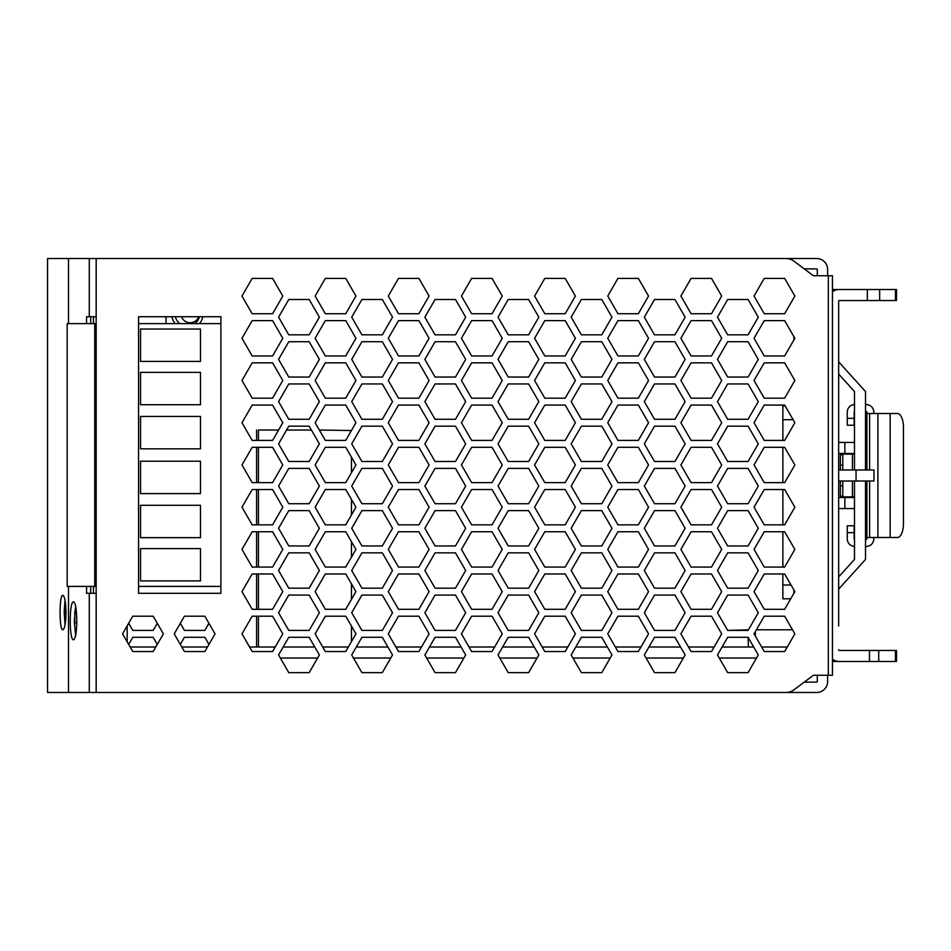 <?xml version="1.0" encoding="UTF-8"?>
<svg xmlns="http://www.w3.org/2000/svg" width="951" height="951" viewBox="0 0 951 951"><rect width="100%" height="100%" fill="white"/><g stroke="black" fill="none" stroke-linecap="round" stroke-linejoin="round"><path stroke-width="1.43" d="M130.18 647.013L155.786 647.013M181.831 647.013L207.449 647.013M256.604 647.013L256.604 616.189L252.181 616.189L241.982 633.853L252.181 651.53L272.58 651.53L282.78 633.853L272.58 616.189L252.181 616.189L241.982 633.853L249.578 647.013L275.184 647.013M283.16 647.013L314.781 647.013M322.734 647.013L348.339 647.013M356.316 647.013L387.937 647.013L382.326 637.301L361.915 637.301L351.715 654.966L361.915 672.642L382.326 672.642L392.525 654.966L382.326 637.301L361.915 637.301L356.316 647.013M395.889 647.013L421.495 647.013L429.091 633.853L418.892 616.189L398.493 616.189L388.281 633.853L398.493 651.53L418.892 651.53L429.091 633.853L418.892 616.189L398.493 616.189L388.281 633.853L395.889 647.013M429.46 647.013L461.08 647.013L455.47 637.301L435.071 637.301L424.871 654.966L435.071 672.642L455.47 672.642L465.669 654.966L455.47 637.301L435.071 637.301L429.46 647.013M469.033 647.013L494.639 647.013L502.247 633.853L492.036 616.189L471.637 616.189L461.437 633.853L471.637 651.53L492.036 651.53L502.247 633.853L492.036 616.189L471.637 616.189L461.437 633.853L469.033 647.013M502.615 647.013L534.236 647.013L528.625 637.301L508.226 637.301L498.027 654.966L508.226 672.642L528.625 672.642L538.825 654.966L528.625 637.301L508.226 637.301L502.615 647.013M542.189 647.013L567.795 647.013L575.391 633.853L565.191 616.189L544.792 616.189L534.593 633.853L544.792 651.53L565.191 651.53L575.391 633.853L565.191 616.189L544.792 616.189L534.593 633.853L542.189 647.013M575.771 647.013L607.392 647.013L601.781 637.301L581.382 637.301L571.171 654.966L581.382 672.642L601.781 672.642L611.98 654.966L601.781 637.301L581.382 637.301L575.771 647.013M615.345 647.013L640.95 647.013L648.546 633.853L638.347 616.189L617.948 616.189L607.748 633.853L617.948 651.53L638.347 651.53L648.546 633.853L638.347 616.189L617.948 616.189L607.748 633.853L615.345 647.013M648.915 647.013L680.536 647.013L674.937 637.301L654.526 637.301L644.326 654.966L654.526 672.642L674.937 672.642L685.136 654.966L674.937 637.301L654.526 637.301L648.915 647.013M688.488 647.013L714.106 647.013L721.702 633.853L711.503 616.189L691.092 616.189L680.892 633.853L691.092 651.53L711.503 651.53L721.702 633.853L711.503 616.189L691.092 616.189L680.892 633.853L688.488 647.013M722.071 647.013L753.691 647.013L748.425 647.013L748.08 637.301L727.681 637.301L717.482 654.966L727.681 672.642L748.08 672.642L758.28 654.966L748.08 637.301L727.681 637.301L722.071 647.013M761.644 647.013L787.25 647.013L761.644 647.013M280.343 658.033L317.598 658.033L309.17 672.642L319.37 654.966L309.17 637.301L288.771 637.301L278.572 654.966L288.771 672.642L309.17 672.642L288.771 672.642L280.343 658.033M353.487 658.033L390.754 658.033L382.326 672.642L361.915 672.642L353.487 658.033M426.642 658.033L463.898 658.033L455.47 672.642L435.071 672.642L426.642 658.033M499.798 658.033L537.053 658.033L528.625 672.642L508.226 672.642L499.798 658.033M572.942 658.033L610.209 658.033L601.781 672.642L581.382 672.642L572.942 658.033M646.098 658.033L683.365 658.033L674.937 672.642L654.526 672.642L646.098 658.033M719.253 658.033L756.509 658.033L748.08 672.642L727.681 672.642L719.253 658.033M256.604 609.294L256.604 573.964L252.181 573.964L241.982 591.629L252.181 609.294L272.58 609.294L282.78 591.629L272.58 573.964L252.181 573.964L241.982 591.629L252.181 609.294L256.604 609.294M256.604 567.069L256.604 531.74L252.181 531.74L241.982 549.405L252.181 567.069L272.58 567.069L282.78 549.405L272.58 531.74L252.181 531.74L241.982 549.405L252.181 567.069L256.604 567.069M256.604 524.845L256.604 489.515L252.181 489.515L241.982 507.18L252.181 524.845L272.58 524.845L282.78 507.18L272.58 489.515L252.181 489.515L241.982 507.18L252.181 524.845L256.604 524.845M256.604 482.621L256.604 447.291L252.181 447.291L241.982 464.956L252.181 482.621L272.58 482.621L282.78 464.956L272.58 447.291L252.181 447.291L241.982 464.956L252.181 482.621L256.604 482.621M258.446 440.396L258.446 430.042L278.572 430.042L282.78 422.731L272.58 405.067L252.181 405.067L241.982 422.731L252.181 440.396L272.58 440.396L282.78 422.731L272.58 405.067L252.181 405.067L241.982 422.731L252.181 440.396L256.604 440.396L256.604 430.042M286.536 430.042L311.393 430.042L309.17 426.179L288.771 426.179L278.572 443.844L288.771 461.508L309.17 461.508L319.37 443.844L309.17 426.179L288.771 426.179L286.536 430.042M319.346 430.042L351.442 430.518L355.936 422.731L345.736 405.067L325.337 405.067L315.138 422.731L325.337 440.396L345.736 440.396L355.936 422.731L345.736 405.067L325.337 405.067L315.138 422.731L319.346 430.042M258.446 647.013L258.446 616.189M258.446 609.294L258.446 573.964M258.446 567.069L258.446 531.74M258.446 524.845L258.446 489.515M258.446 482.621L258.446 447.291M166.021 316.731L166.021 323.625M199.413 316.731A12.434 12.434 0 0 1 194.777 323.625M179.977 323.625A12.434 12.434 0 0 1 175.341 316.731M198.711 316.731A9.13 9.13 0 0 1 181.546 316.731M782.863 585.02L782.863 573.964L764.247 573.964L754.048 591.629L764.247 609.294L784.646 609.294L794.858 591.629L784.646 573.964L764.247 573.964L754.048 591.629L764.247 609.294L784.646 609.294L790.709 598.797L782.863 598.797L782.863 585.02L791.042 585.02M782.863 567.069L782.863 531.74L764.247 531.74L754.048 549.405L764.247 567.069L784.646 567.069L794.858 549.405L784.646 531.74L764.247 531.74L754.048 549.405L764.247 567.069L782.863 567.069M782.863 524.845L782.863 489.515L764.247 489.515L754.048 507.18L764.247 524.845L784.646 524.845L794.858 507.18L784.646 489.515L764.247 489.515L754.048 507.18L764.247 524.845L782.863 524.845M782.863 482.621L782.863 447.291L764.247 447.291L754.048 464.956L764.247 482.621L784.646 482.621L794.858 464.956L784.646 447.291L764.247 447.291L754.048 464.956L764.247 482.621L782.863 482.621M782.863 419.7L782.863 405.934L785.146 405.934L784.646 405.067L764.247 405.067L754.048 422.731L764.247 440.396L784.646 440.396L794.858 422.731L784.646 405.067L764.247 405.067L754.048 422.731L764.247 440.396L782.863 440.396L782.863 419.7L793.098 419.7M138.573 586.41L220.894 586.41M220.894 323.625L138.573 323.625M200.471 537.672L200.471 505.302L140.546 505.302L140.546 537.672L200.471 537.672M140.546 416.443L140.546 448.813L200.471 448.813L200.471 416.443L140.546 416.443M140.546 361.416L200.471 361.416L200.471 329.046L140.546 329.046L140.546 361.416M200.471 404.734L200.471 372.352L140.546 372.352L140.546 404.734L200.471 404.734M200.471 580.895L200.471 548.608L140.546 548.608L140.546 580.895L200.471 580.895M200.471 493.593L200.471 461.211L140.546 461.211L140.546 493.593L200.471 493.593M96.17 323.625L94.731 323.625L94.731 586.41L96.17 586.41M94.731 323.625L67.176 323.625L67.176 586.41L94.731 586.41M748.425 629.824L758.28 612.741L748.08 595.076L727.681 595.076L717.482 612.741L727.681 630.418L748.08 630.418L758.28 612.741L748.08 595.076L727.681 595.076L717.482 612.741L727.681 630.418L748.425 629.824M783.208 647.013L787.262 647.013M792.504 629.788L756.39 629.788L764.247 616.189L754.048 633.853L764.247 651.53L784.646 651.53L794.858 633.853L784.646 616.189L764.247 616.189L784.646 616.189L792.504 629.788M793.883 336.606L793.883 339.959L784.646 355.947L794.858 338.283L784.646 320.618L764.247 320.618L754.048 338.283L764.247 355.947L784.646 355.947L764.247 355.947L754.048 338.283L764.247 320.618L784.646 320.618L793.883 336.606M793.883 589.953L793.883 593.305M68.508 323.625L68.508 258.517L47.55 258.517L47.55 692.483L89.275 692.483L89.275 593.293L89.275 692.483L785.847 692.483A13.778 13.778 0 0 0 794.109 689.725L813.402 675.258L804.213 682.14L816.612 682.14A0.689 0.689 0 0 0 817.301 681.451L817.301 675.258M62.849 629.8C64.716 628.837 65.762 623.095 65.999 612.575C65.762 602.054 64.716 596.313 62.849 595.35C59.164 594.149 59.164 631 62.849 629.8M68.508 258.517L89.275 258.517L89.275 316.731L89.275 258.517L785.847 258.517A13.778 13.778 0 0 1 794.109 261.275L813.402 275.742L832.458 275.742L832.458 675.258L813.402 675.258M86.565 323.625L86.565 316.731L96.17 316.731L96.17 593.293L86.565 593.293L86.565 586.41M73.607 639.785C69.102 641.117 69.102 600.557 73.607 601.9C75.557 602.958 76.615 609.27 76.758 620.837C76.615 632.403 75.557 638.715 73.607 639.785M138.573 593.293L220.894 593.293L220.894 316.731L138.573 316.731L138.573 593.293M90.702 316.731L90.702 323.625M90.702 586.41L90.702 593.293M465.669 612.741L455.47 595.076L435.071 595.076L424.871 612.741L435.071 630.418L455.47 630.418L465.669 612.741L455.47 595.076L435.071 595.076L424.871 612.741L435.071 630.418L455.47 630.418L465.669 612.741M711.503 405.067L691.092 405.067L680.892 422.731L691.092 440.396L711.503 440.396L721.702 422.731L711.503 405.067L691.092 405.067L680.892 422.731L691.092 440.396L711.503 440.396L721.702 422.731L711.503 405.067M315.138 507.18L325.337 524.845L345.736 524.845L355.936 507.18L345.736 489.515L325.337 489.515L315.138 507.18M288.771 334.835L309.17 334.835L319.37 317.17L309.17 299.506L288.771 299.506L278.572 317.17L288.771 334.835L309.17 334.835L319.37 317.17L309.17 299.506L288.771 299.506L278.572 317.17L288.771 334.835M611.98 528.292L601.781 510.628L581.382 510.628L571.171 528.292L581.382 545.957L601.781 545.957L611.98 528.292L601.781 510.628L581.382 510.628L571.171 528.292L581.382 545.957L601.781 545.957L611.98 528.292M528.625 383.954L508.226 383.954L498.027 401.619L508.226 419.284L528.625 419.284L538.825 401.619L528.625 383.954L508.226 383.954L498.027 401.619L508.226 419.284L528.625 419.284L538.825 401.619L528.625 383.954M581.382 377.06L601.781 377.06L611.98 359.395L601.781 341.73L581.382 341.73L571.171 359.395L581.382 377.06L601.781 377.06L611.98 359.395L601.781 341.73L581.382 341.73L571.171 359.395L581.382 377.06M764.247 362.842L754.048 380.507L764.247 398.172L784.646 398.172L794.858 380.507L784.646 362.842L764.247 362.842L754.048 380.507L764.247 398.172L784.646 398.172L794.858 380.507L784.646 362.842L764.247 362.842M418.892 524.845L429.091 507.18L418.892 489.515L398.493 489.515L388.281 507.18L398.493 524.845L418.892 524.845L429.091 507.18L418.892 489.515L398.493 489.515L388.281 507.18L398.493 524.845L418.892 524.845M648.546 549.405L638.347 531.74L617.948 531.74L607.748 549.405L617.948 567.069L638.347 567.069L648.546 549.405L638.347 531.74L617.948 531.74L607.748 549.405L617.948 567.069L638.347 567.069L648.546 549.405M685.136 612.741L674.937 595.076L654.526 595.076L644.326 612.741L654.526 630.418L674.937 630.418L685.136 612.741L674.937 595.076L654.526 595.076L644.326 612.741L654.526 630.418L674.937 630.418L685.136 612.741M465.669 401.619L455.47 383.954L435.071 383.954L424.871 401.619L435.071 419.284L455.47 419.284L465.669 401.619L455.47 383.954L435.071 383.954L424.871 401.619L435.071 419.284L455.47 419.284L465.669 401.619M355.936 464.956L345.736 447.291L325.337 447.291L315.138 464.956L325.337 482.621L345.736 482.621L355.936 464.956L351.442 457.169L351.442 472.742L355.936 464.956M680.892 549.405L691.092 567.069L711.503 567.069L721.702 549.405L711.503 531.74L691.092 531.74L680.892 549.405L691.092 567.069L711.503 567.069L721.702 549.405L711.503 531.74L691.092 531.74L680.892 549.405M565.191 489.515L544.792 489.515L534.593 507.18L544.792 524.845L565.191 524.845L575.391 507.18L565.191 489.515L544.792 489.515L534.593 507.18L544.792 524.845L565.191 524.845L575.391 507.18L565.191 489.515M502.247 464.956L492.036 447.291L471.637 447.291L461.437 464.956L471.637 482.621L492.036 482.621L502.247 464.956L492.036 447.291L471.637 447.291L461.437 464.956L471.637 482.621L492.036 482.621L502.247 464.956M638.347 524.845L648.546 507.18L638.347 489.515L617.948 489.515L607.748 507.18L617.948 524.845L638.347 524.845L648.546 507.18L638.347 489.515L617.948 489.515L607.748 507.18L617.948 524.845L638.347 524.845M465.669 317.17L455.47 299.506L435.071 299.506L424.871 317.17L435.071 334.835L455.47 334.835L465.669 317.17L455.47 299.506L435.071 299.506L424.871 317.17L435.071 334.835L455.47 334.835L465.669 317.17M508.226 503.733L528.625 503.733L538.825 486.068L528.625 468.403L508.226 468.403L498.027 486.068L508.226 503.733L528.625 503.733L538.825 486.068L528.625 468.403L508.226 468.403L498.027 486.068L508.226 503.733M691.092 609.294L711.503 609.294L721.702 591.629L711.503 573.964L691.092 573.964L680.892 591.629L691.092 609.294L711.503 609.294L721.702 591.629L711.503 573.964L691.092 573.964L680.892 591.629L691.092 609.294M435.071 377.06L455.47 377.06L465.669 359.395L455.47 341.73L435.071 341.73L424.871 359.395L435.071 377.06L455.47 377.06L465.669 359.395L455.47 341.73L435.071 341.73L424.871 359.395L435.071 377.06M492.036 531.74L471.637 531.74L461.437 549.405L471.637 567.069L492.036 567.069L502.247 549.405L492.036 531.74L471.637 531.74L461.437 549.405L471.637 567.069L492.036 567.069L502.247 549.405L492.036 531.74M644.326 486.068L654.526 503.733L674.937 503.733L685.136 486.068L674.937 468.403L654.526 468.403L644.326 486.068L654.526 503.733L674.937 503.733L685.136 486.068L674.937 468.403L654.526 468.403L644.326 486.068M691.092 278.393L680.892 296.058L691.092 313.723L711.503 313.723L721.702 296.058L711.503 278.393L691.092 278.393L680.892 296.058L691.092 313.723L711.503 313.723L721.702 296.058L711.503 278.393L691.092 278.393M392.525 612.741L382.326 595.076L361.915 595.076L351.715 612.741L361.915 630.418L382.326 630.418L392.525 612.741L382.326 595.076L361.915 595.076L351.715 612.741L361.915 630.418L382.326 630.418L392.525 612.741M680.892 338.283L691.092 355.947L711.503 355.947L721.702 338.283L711.503 320.618L691.092 320.618L680.892 338.283L691.092 355.947L711.503 355.947L721.702 338.283L711.503 320.618L691.092 320.618L680.892 338.283M325.337 609.294L345.736 609.294L355.936 591.629L345.736 573.964L325.337 573.964L315.138 591.629L325.337 609.294M429.091 296.058L418.892 278.393L398.493 278.393L388.281 296.058L398.493 313.723L418.892 313.723L429.091 296.058L418.892 278.393L398.493 278.393L388.281 296.058L398.493 313.723L418.892 313.723L429.091 296.058M471.637 524.845L492.036 524.845L502.247 507.18L492.036 489.515L471.637 489.515L461.437 507.18L471.637 524.845L492.036 524.845L502.247 507.18L492.036 489.515L471.637 489.515L461.437 507.18L471.637 524.845M351.715 443.844L361.915 461.508L382.326 461.508L392.525 443.844L382.326 426.179L361.915 426.179L351.715 443.844L361.915 461.508L382.326 461.508L392.525 443.844L382.326 426.179L361.915 426.179L351.715 443.844M575.391 422.731L565.191 405.067L544.792 405.067L534.593 422.731L544.792 440.396L565.191 440.396L575.391 422.731L565.191 405.067L544.792 405.067L534.593 422.731L544.792 440.396L565.191 440.396L575.391 422.731M492.036 313.723L502.247 296.058L492.036 278.393L471.637 278.393L461.437 296.058L471.637 313.723L492.036 313.723L502.247 296.058L492.036 278.393L471.637 278.393L461.437 296.058L471.637 313.723L492.036 313.723M691.092 362.842L680.892 380.507L691.092 398.172L711.503 398.172L721.702 380.507L711.503 362.842L691.092 362.842L680.892 380.507L691.092 398.172L711.503 398.172L721.702 380.507L711.503 362.842L691.092 362.842M398.493 447.291L388.281 464.956L398.493 482.621L418.892 482.621L429.091 464.956L418.892 447.291L398.493 447.291L388.281 464.956L398.493 482.621L418.892 482.621L429.091 464.956L418.892 447.291L398.493 447.291M455.47 510.628L435.071 510.628L424.871 528.292L435.071 545.957L455.47 545.957L465.669 528.292L455.47 510.628L435.071 510.628L424.871 528.292L435.071 545.957L455.47 545.957L465.669 528.292L455.47 510.628M565.191 362.842L544.792 362.842L534.593 380.507L544.792 398.172L565.191 398.172L575.391 380.507L565.191 362.842L544.792 362.842L534.593 380.507L544.792 398.172L565.191 398.172L575.391 380.507L565.191 362.842M727.681 545.957L748.08 545.957L758.28 528.292L748.08 510.628L727.681 510.628L717.482 528.292L727.681 545.957L748.08 545.957L758.28 528.292L748.08 510.628L727.681 510.628L717.482 528.292L727.681 545.957M424.871 486.068L435.071 503.733L455.47 503.733L465.669 486.068L455.47 468.403L435.071 468.403L424.871 486.068L435.071 503.733L455.47 503.733L465.669 486.068L455.47 468.403L435.071 468.403L424.871 486.068M382.326 334.835L392.525 317.17L382.326 299.506L361.915 299.506L351.715 317.17L361.915 334.835L382.326 334.835L392.525 317.17L382.326 299.506L361.915 299.506L351.715 317.17L361.915 334.835L382.326 334.835M727.681 461.508L748.08 461.508L758.28 443.844L748.08 426.179L727.681 426.179L717.482 443.844L727.681 461.508L748.08 461.508L758.28 443.844L748.08 426.179L727.681 426.179L717.482 443.844L727.681 461.508M435.071 552.852L424.871 570.517L435.071 588.182L455.47 588.182L465.669 570.517L455.47 552.852L435.071 552.852L424.871 570.517L435.071 588.182L455.47 588.182L465.669 570.517L455.47 552.852L435.071 552.852M601.781 426.179L581.382 426.179L571.171 443.844L581.382 461.508L601.781 461.508L611.98 443.844L601.781 426.179L581.382 426.179L571.171 443.844L581.382 461.508L601.781 461.508L611.98 443.844L601.781 426.179M355.936 549.405L345.736 531.74L325.337 531.74L315.138 549.405L325.337 567.069L345.736 567.069L355.936 549.405L351.442 541.618L351.442 557.191L355.936 549.405M382.326 377.06L392.525 359.395L382.326 341.73L361.915 341.73L351.715 359.395L361.915 377.06L382.326 377.06L392.525 359.395L382.326 341.73L361.915 341.73L351.715 359.395L361.915 377.06L382.326 377.06M502.247 338.283L492.036 320.618L471.637 320.618L461.437 338.283L471.637 355.947L492.036 355.947L502.247 338.283L492.036 320.618L471.637 320.618L461.437 338.283L471.637 355.947L492.036 355.947L502.247 338.283M398.493 320.618L388.281 338.283L398.493 355.947L418.892 355.947L429.091 338.283L418.892 320.618L398.493 320.618L388.281 338.283L398.493 355.947L418.892 355.947L429.091 338.283L418.892 320.618L398.493 320.618M435.071 461.508L455.47 461.508L465.669 443.844L455.47 426.179L435.071 426.179L424.871 443.844L435.071 461.508L455.47 461.508L465.669 443.844L455.47 426.179L435.071 426.179L424.871 443.844L435.071 461.508M617.948 573.964L607.748 591.629L617.948 609.294L638.347 609.294L648.546 591.629L638.347 573.964L617.948 573.964L607.748 591.629L617.948 609.294L638.347 609.294L648.546 591.629L638.347 573.964L617.948 573.964M544.792 482.621L565.191 482.621L575.391 464.956L565.191 447.291L544.792 447.291L534.593 464.956L544.792 482.621L565.191 482.621L575.391 464.956L565.191 447.291L544.792 447.291L534.593 464.956L544.792 482.621M538.825 612.741L528.625 595.076L508.226 595.076L498.027 612.741L508.226 630.418L528.625 630.418L538.825 612.741L528.625 595.076L508.226 595.076L498.027 612.741L508.226 630.418L528.625 630.418L538.825 612.741M309.17 503.733L319.37 486.068L309.17 468.403L288.771 468.403L278.572 486.068L288.771 503.733L309.17 503.733M492.036 609.294L502.247 591.629L492.036 573.964L471.637 573.964L461.437 591.629L471.637 609.294L492.036 609.294L502.247 591.629L492.036 573.964L471.637 573.964L461.437 591.629L471.637 609.294L492.036 609.294M611.98 401.619L601.781 383.954L581.382 383.954L571.171 401.619L581.382 419.284L601.781 419.284L611.98 401.619L601.781 383.954L581.382 383.954L571.171 401.619L581.382 419.284L601.781 419.284L611.98 401.619M471.637 405.067L461.437 422.731L471.637 440.396L492.036 440.396L502.247 422.731L492.036 405.067L471.637 405.067L461.437 422.731L471.637 440.396L492.036 440.396L502.247 422.731L492.036 405.067L471.637 405.067M617.948 405.067L607.748 422.731L617.948 440.396L638.347 440.396L648.546 422.731L638.347 405.067L617.948 405.067L607.748 422.731L617.948 440.396L638.347 440.396L648.546 422.731L638.347 405.067L617.948 405.067M794.858 296.058L784.646 278.393L764.247 278.393L754.048 296.058L764.247 313.723L784.646 313.723L794.858 296.058L784.646 278.393L764.247 278.393L754.048 296.058L764.247 313.723L784.646 313.723L794.858 296.058M288.771 510.628L278.572 528.292L288.771 545.957L309.17 545.957L319.37 528.292L309.17 510.628L288.771 510.628M288.771 377.06L309.17 377.06L319.37 359.395L309.17 341.73L288.771 341.73L278.572 359.395L288.771 377.06L309.17 377.06L319.37 359.395L309.17 341.73L288.771 341.73L278.572 359.395L288.771 377.06M528.625 341.73L508.226 341.73L498.027 359.395L508.226 377.06L528.625 377.06L538.825 359.395L528.625 341.73L508.226 341.73L498.027 359.395L508.226 377.06L528.625 377.06L538.825 359.395L528.625 341.73M508.226 552.852L498.027 570.517L508.226 588.182L528.625 588.182L538.825 570.517L528.625 552.852L508.226 552.852L498.027 570.517L508.226 588.182L528.625 588.182L538.825 570.517L528.625 552.852L508.226 552.852M502.247 380.507L492.036 362.842L471.637 362.842L461.437 380.507L471.637 398.172L492.036 398.172L502.247 380.507L492.036 362.842L471.637 362.842L461.437 380.507L471.637 398.172L492.036 398.172L502.247 380.507M654.526 588.182L674.937 588.182L685.136 570.517L674.937 552.852L654.526 552.852L644.326 570.517L654.526 588.182L674.937 588.182L685.136 570.517L674.937 552.852L654.526 552.852L644.326 570.517L654.526 588.182M418.892 609.294L429.091 591.629L418.892 573.964L398.493 573.964L388.281 591.629L398.493 609.294L418.892 609.294L429.091 591.629L418.892 573.964L398.493 573.964L388.281 591.629L398.493 609.294L418.892 609.294M498.027 528.292L508.226 545.957L528.625 545.957L538.825 528.292L528.625 510.628L508.226 510.628L498.027 528.292L508.226 545.957L528.625 545.957L538.825 528.292L528.625 510.628L508.226 510.628L498.027 528.292M727.681 341.73L717.482 359.395L727.681 377.06L748.08 377.06L758.28 359.395L748.08 341.73L727.681 341.73L717.482 359.395L727.681 377.06L748.08 377.06L758.28 359.395L748.08 341.73L727.681 341.73M717.482 570.517L727.681 588.182L748.08 588.182L758.28 570.517L748.08 552.852L727.681 552.852L717.482 570.517L727.681 588.182L748.08 588.182L758.28 570.517L748.08 552.852L727.681 552.852L717.482 570.517M309.17 383.954L288.771 383.954L278.572 401.619L288.771 419.284L309.17 419.284L319.37 401.619L309.17 383.954L288.771 383.954L278.572 401.619L288.771 419.284L309.17 419.284L319.37 401.619L309.17 383.954M392.525 528.292L382.326 510.628L361.915 510.628L351.715 528.292L361.915 545.957L382.326 545.957L392.525 528.292L382.326 510.628L361.915 510.628L351.715 528.292L361.915 545.957L382.326 545.957L392.525 528.292M654.526 334.835L674.937 334.835L685.136 317.17L674.937 299.506L654.526 299.506L644.326 317.17L654.526 334.835L674.937 334.835L685.136 317.17L674.937 299.506L654.526 299.506L644.326 317.17L654.526 334.835M581.382 299.506L571.171 317.17L581.382 334.835L601.781 334.835L611.98 317.17L601.781 299.506L581.382 299.506L571.171 317.17L581.382 334.835L601.781 334.835L611.98 317.17L601.781 299.506L581.382 299.506M758.28 401.619L748.08 383.954L727.681 383.954L717.482 401.619L727.681 419.284L748.08 419.284L758.28 401.619L748.08 383.954L727.681 383.954L717.482 401.619L727.681 419.284L748.08 419.284L758.28 401.619M355.936 296.058L345.736 278.393L325.337 278.393L315.138 296.058L325.337 313.723L345.736 313.723L355.936 296.058L345.736 278.393L325.337 278.393L315.138 296.058L325.337 313.723L345.736 313.723L355.936 296.058M544.792 320.618L534.593 338.283L544.792 355.947L565.191 355.947L575.391 338.283L565.191 320.618L544.792 320.618L534.593 338.283L544.792 355.947L565.191 355.947L575.391 338.283L565.191 320.618L544.792 320.618M674.937 419.284L685.136 401.619L674.937 383.954L654.526 383.954L644.326 401.619L654.526 419.284L674.937 419.284L685.136 401.619L674.937 383.954L654.526 383.954L644.326 401.619L654.526 419.284L674.937 419.284M528.625 334.835L538.825 317.17L528.625 299.506L508.226 299.506L498.027 317.17L508.226 334.835L528.625 334.835L538.825 317.17L528.625 299.506L508.226 299.506L498.027 317.17L508.226 334.835L528.625 334.835M252.181 313.723L272.58 313.723L282.78 296.058L272.58 278.393L252.181 278.393L241.982 296.058L252.181 313.723L272.58 313.723L282.78 296.058L272.58 278.393L252.181 278.393L241.982 296.058L252.181 313.723M571.171 486.068L581.382 503.733L601.781 503.733L611.98 486.068L601.781 468.403L581.382 468.403L571.171 486.068L581.382 503.733L601.781 503.733L611.98 486.068L601.781 468.403L581.382 468.403L571.171 486.068M565.191 567.069L575.391 549.405L565.191 531.74L544.792 531.74L534.593 549.405L544.792 567.069L565.191 567.069L575.391 549.405L565.191 531.74L544.792 531.74L534.593 549.405L544.792 567.069L565.191 567.069M429.091 422.731L418.892 405.067L398.493 405.067L388.281 422.731L398.493 440.396L418.892 440.396L429.091 422.731L418.892 405.067L398.493 405.067L388.281 422.731L398.493 440.396L418.892 440.396L429.091 422.731M654.526 426.179L644.326 443.844L654.526 461.508L674.937 461.508L685.136 443.844L674.937 426.179L654.526 426.179L644.326 443.844L654.526 461.508L674.937 461.508L685.136 443.844L674.937 426.179L654.526 426.179M601.781 595.076L581.382 595.076L571.171 612.741L581.382 630.418L601.781 630.418L611.98 612.741L601.781 595.076L581.382 595.076L571.171 612.741L581.382 630.418L601.781 630.418L611.98 612.741L601.781 595.076M711.503 482.621L721.702 464.956L711.503 447.291L691.092 447.291L680.892 464.956L691.092 482.621L711.503 482.621L721.702 464.956L711.503 447.291L691.092 447.291L680.892 464.956L691.092 482.621L711.503 482.621M674.937 341.73L654.526 341.73L644.326 359.395L654.526 377.06L674.937 377.06L685.136 359.395L674.937 341.73L654.526 341.73L644.326 359.395L654.526 377.06L674.937 377.06L685.136 359.395L674.937 341.73M382.326 468.403L361.915 468.403L351.715 486.068L361.915 503.733L382.326 503.733L392.525 486.068L382.326 468.403L361.915 468.403L351.715 486.068L361.915 503.733L382.326 503.733L392.525 486.068L382.326 468.403M617.948 398.172L638.347 398.172L648.546 380.507L638.347 362.842L617.948 362.842L607.748 380.507L617.948 398.172L638.347 398.172L648.546 380.507L638.347 362.842L617.948 362.842L607.748 380.507L617.948 398.172M361.915 552.852L351.715 570.517L361.915 588.182L382.326 588.182L392.525 570.517L382.326 552.852L361.915 552.852L351.715 570.517L361.915 588.182L382.326 588.182L392.525 570.517L382.326 552.852L361.915 552.852M272.58 320.618L252.181 320.618L241.982 338.283L252.181 355.947L272.58 355.947L282.78 338.283L272.58 320.618L252.181 320.618L241.982 338.283L252.181 355.947L272.58 355.947L282.78 338.283L272.58 320.618M648.546 296.058L638.347 278.393L617.948 278.393L607.748 296.058L617.948 313.723L638.347 313.723L648.546 296.058L638.347 278.393L617.948 278.393L607.748 296.058L617.948 313.723L638.347 313.723L648.546 296.058M309.17 630.418L319.37 612.741L309.17 595.076L288.771 595.076L278.572 612.741L288.771 630.418L309.17 630.418M272.58 398.172L282.78 380.507L272.58 362.842L252.181 362.842L241.982 380.507L252.181 398.172L272.58 398.172L282.78 380.507L272.58 362.842L252.181 362.842L241.982 380.507L252.181 398.172L272.58 398.172M685.136 528.292L674.937 510.628L654.526 510.628L644.326 528.292L654.526 545.957L674.937 545.957L685.136 528.292L674.937 510.628L654.526 510.628L644.326 528.292L654.526 545.957L674.937 545.957L685.136 528.292M648.546 338.283L638.347 320.618L617.948 320.618L607.748 338.283L617.948 355.947L638.347 355.947L648.546 338.283L638.347 320.618L617.948 320.618L607.748 338.283L617.948 355.947L638.347 355.947L648.546 338.283M388.281 549.405L398.493 567.069L418.892 567.069L429.091 549.405L418.892 531.74L398.493 531.74L388.281 549.405L398.493 567.069L418.892 567.069L429.091 549.405L418.892 531.74L398.493 531.74L388.281 549.405M345.736 320.618L325.337 320.618L315.138 338.283L325.337 355.947L345.736 355.947L355.936 338.283L345.736 320.618L325.337 320.618L315.138 338.283L325.337 355.947L345.736 355.947L355.936 338.283L345.736 320.618M361.915 419.284L382.326 419.284L392.525 401.619L382.326 383.954L361.915 383.954L351.715 401.619L361.915 419.284L382.326 419.284L392.525 401.619L382.326 383.954L361.915 383.954L351.715 401.619L361.915 419.284M571.171 570.517L581.382 588.182L601.781 588.182L611.98 570.517L601.781 552.852L581.382 552.852L571.171 570.517L581.382 588.182L601.781 588.182L611.98 570.517L601.781 552.852L581.382 552.852L571.171 570.517M345.736 651.53L355.936 633.853L345.736 616.189L325.337 616.189L315.138 633.853L325.337 651.53L345.736 651.53M638.347 447.291L617.948 447.291L607.748 464.956L617.948 482.621L638.347 482.621L648.546 464.956L638.347 447.291L617.948 447.291L607.748 464.956L617.948 482.621L638.347 482.621L648.546 464.956L638.347 447.291M575.391 296.058L565.191 278.393L544.792 278.393L534.593 296.058L544.792 313.723L565.191 313.723L575.391 296.058L565.191 278.393L544.792 278.393L534.593 296.058L544.792 313.723L565.191 313.723L575.391 296.058M717.482 486.068L727.681 503.733L748.08 503.733L758.28 486.068L748.08 468.403L727.681 468.403L717.482 486.068L727.681 503.733L748.08 503.733L758.28 486.068L748.08 468.403L727.681 468.403L717.482 486.068M544.792 609.294L565.191 609.294L575.391 591.629L565.191 573.964L544.792 573.964L534.593 591.629L544.792 609.294L565.191 609.294L575.391 591.629L565.191 573.964L544.792 573.964L534.593 591.629L544.792 609.294M711.503 489.515L691.092 489.515L680.892 507.18L691.092 524.845L711.503 524.845L721.702 507.18L711.503 489.515L691.092 489.515L680.892 507.18L691.092 524.845L711.503 524.845L721.702 507.18L711.503 489.515M319.37 570.517L309.17 552.852L288.771 552.852L278.572 570.517L288.771 588.182L309.17 588.182L319.37 570.517M398.493 398.172L418.892 398.172L429.091 380.507L418.892 362.842L398.493 362.842L388.281 380.507L398.493 398.172L418.892 398.172L429.091 380.507L418.892 362.842L398.493 362.842L388.281 380.507L398.493 398.172M748.08 334.835L758.28 317.17L748.08 299.506L727.681 299.506L717.482 317.17L727.681 334.835L748.08 334.835L758.28 317.17L748.08 299.506L727.681 299.506L717.482 317.17L727.681 334.835L748.08 334.835M528.625 461.508L538.825 443.844L528.625 426.179L508.226 426.179L498.027 443.844L508.226 461.508L528.625 461.508L538.825 443.844L528.625 426.179L508.226 426.179L498.027 443.844L508.226 461.508L528.625 461.508M325.337 362.842L315.138 380.507L325.337 398.172L345.736 398.172L355.936 380.507L345.736 362.842L325.337 362.842L315.138 380.507L325.337 398.172L345.736 398.172L355.936 380.507L345.736 362.842L325.337 362.842M204.845 616.189L184.435 616.189L174.235 633.853L184.435 651.53L204.845 651.53L215.045 633.853L204.845 616.189M153.182 651.53L163.382 633.853L153.182 616.189L132.771 616.189L122.572 633.853L132.771 651.53L153.182 651.53M75.628 635.553L74.297 621.633L75.628 606.132M65.025 600.271L64.192 611.85L65.025 624.878M817.301 275.742L817.301 269.549A0.689 0.689 0 0 0 816.612 268.86L804.213 268.86L813.402 275.742M355.936 507.18L351.442 499.394L351.442 514.966L355.936 507.18M208.947 644.409L204.845 637.301L184.435 637.301L180.333 644.409M157.284 644.409L153.182 637.301L132.771 637.301L128.67 644.409M128.67 623.297L132.771 630.418L153.182 630.418L157.284 623.297M351.442 641.64L355.936 633.853L351.442 626.067L351.442 641.64M180.333 623.297L184.435 630.418L204.845 630.418L208.947 623.297M355.936 591.629L351.442 583.843L351.442 599.415L355.936 591.629M122.798 634.246L122.798 633.473M127.172 641.818L127.172 625.889M76.746 622.905L74.309 622.893M65.179 613.264L65.892 616.89M97.549 258.517L816.612 258.517A11.02 11.02 0 0 1 827.632 269.549L827.632 275.742M827.632 675.258L827.632 681.451A11.02 11.02 0 0 1 816.612 692.483L97.549 692.483M866.896 425.905L866.896 413.507L897.411 413.507A13.778 6.039 90 0 1 903.45 427.284L903.45 523.716A13.778 6.039 90 0 1 897.411 537.493L866.896 537.493L866.896 525.784M873.791 413.507L873.791 412.128A7.572 7.572 0 0 0 866.206 404.555L865.517 404.555L866.206 404.555M866.206 546.445L865.517 546.445L866.206 546.445A7.572 7.572 0 0 0 873.791 538.872L873.791 537.493M854.153 412.128A0.689 0.689 0 0 1 854.497 411.533A0.689 0.689 0 0 0 854.153 412.128L854.153 425.216L847.27 425.216L847.27 412.128A7.572 7.572 0 0 1 854.497 404.555M865.517 411.438L866.206 411.438A0.689 0.689 0 0 1 866.896 412.128L866.896 469.984M866.896 538.872L866.206 539.562A0.689 0.689 0 0 0 866.896 538.872L866.896 481.016M866.206 411.438A0.689 0.689 0 0 1 866.896 412.128M866.206 539.562L865.517 539.562M854.153 538.872A0.689 0.689 0 0 0 854.497 539.467A0.689 0.689 0 0 1 854.153 538.872L854.153 525.784L847.27 525.784L854.153 525.784L847.27 525.784L847.27 538.872L847.27 532.667L854.153 532.667M847.27 538.872A7.572 7.572 0 0 0 854.497 546.445M873.791 538.872L873.755 539.562M866.896 496.85L865.517 496.85M842.788 496.16L840.351 496.16L840.351 485.83L842.788 485.83L842.788 481.016L842.788 496.85L854.497 496.85M866.896 454.15L865.517 454.15M854.497 454.15L842.788 454.15L842.788 469.984L842.788 465.17L840.351 465.17L840.351 454.84L842.788 454.84M838.651 374.04L854.497 391.562L854.497 469.984M854.497 481.016L854.497 559.438L838.651 576.96M838.651 589.156L865.517 559.438L865.517 481.016M838.651 361.844L865.517 391.562L865.517 469.984M832.458 291.755A11.709 11.709 0 0 1 839.341 289.52L896.52 289.52L896.52 300.54L839.341 300.54A0.689 0.689 0 0 0 838.651 301.229L838.651 626.008M838.651 661.456L832.458 661.48M838.651 289.52L832.458 289.52L838.651 289.52M896.52 300.54L896.52 289.52M832.458 659.245A11.709 11.709 0 0 0 839.341 661.48L878.712 661.48L878.712 650.46L896.52 650.46L896.52 661.48L878.712 661.48M838.651 649.771A0.689 0.689 0 0 0 839.341 650.46L878.712 650.46M896.52 661.48L896.52 650.46M854.497 441.751A0.689 0.689 0 0 1 853.808 442.441L838.651 442.441M838.651 508.559L853.808 508.559A0.689 0.689 0 0 1 854.497 509.249M840.351 469.984L840.351 465.17M854.497 453.437A11.709 11.709 0 0 1 853.808 453.461L838.651 453.461M840.351 485.83L840.351 481.016M838.651 480.992A11.709 11.709 0 0 0 839.341 481.016L873.969 481.016L873.969 469.984L839.341 469.984A0.689 0.689 0 0 1 838.651 469.295M838.651 497.539L853.808 497.539A11.709 11.709 0 0 1 854.497 497.563M202.813 316.731A15.739 15.739 0 0 1 199.544 323.625M175.21 323.625A15.739 15.739 0 0 1 171.941 316.731M755.308 631.666L755.308 636.041M794.501 337.676L794.501 338.889M794.501 591.023L794.501 592.235M68.508 692.483L68.508 586.41M96.17 316.731L96.17 258.517M96.17 692.483L96.17 593.293M828.321 675.258L828.321 275.742M74.82 622.905L74.82 611.006M854.153 418.333L847.27 418.333M890.16 537.493L890.16 413.507M877.904 413.507L877.904 537.493M869.606 537.493L869.606 481.016M869.606 469.984L869.606 413.507M852.429 496.85L852.429 481.016M852.429 469.984L852.429 454.15M866.206 454.15L866.206 469.984M866.206 481.016L866.206 496.85M895.426 289.52L895.426 300.54M879.663 300.54L879.663 289.52M867.336 289.52L867.336 300.54M869.464 650.46L869.464 661.48M895.426 650.46L895.426 661.48M844.857 453.461L844.857 442.441M856.066 469.984L856.066 481.016M844.857 508.559L844.857 497.539M93.46 316.731L93.46 323.625M93.46 586.41L93.46 593.293M65.892 608.26L65.179 611.885"/></g></svg>

